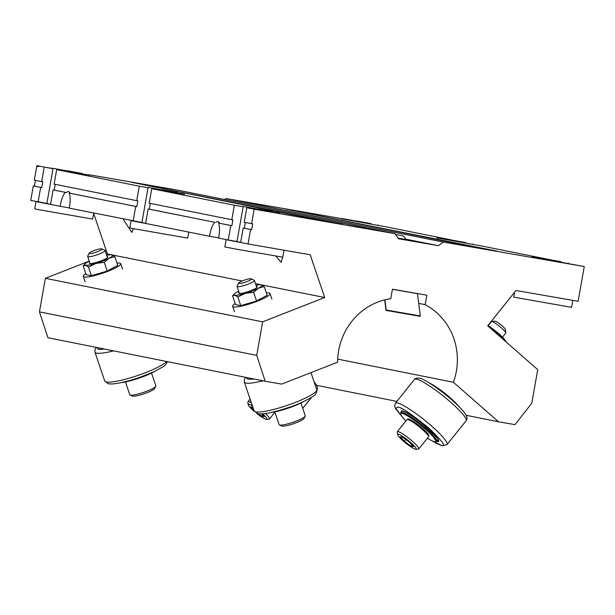 <?xml version="1.0" encoding="UTF-8"?>
<svg xmlns="http://www.w3.org/2000/svg" width="615" height="615" viewBox="0 0 615 615"><rect width="100%" height="100%" fill="white"/><g stroke="black" fill="none" stroke-linecap="round" stroke-linejoin="round"><path stroke-width="0.92" d="M285.737 209.085L475.726 247.422L496.897 251.128L285.737 209.085M131.695 182.324L321.683 220.662L342.855 224.375L131.695 182.324M282.646 257.162L281.163 262.359L275.789 256.086M218.632 237.828L209.569 236.252A14.706 4.613 99.9 0 1 209.792 234.915A14.706 4.613 99.9 0 1 214.735 222.292L148.169 208.962L149.268 209.146L150.283 203.388M218.84 236.729A14.706 4.613 99.9 0 1 218.586 238.059L228.227 239.988L230.779 225.513L218.533 223.053A14.706 4.613 99.9 0 1 218.84 236.729M133.386 228.649L131.779 232.432L123.038 218.917M69.257 207.901L60.193 206.325A14.706 4.613 99.9 0 1 60.408 204.987A14.706 4.613 99.9 0 1 65.359 192.364L53.105 189.912L54.205 190.104L55.227 184.339M65.359 192.364L66.458 192.556A14.706 4.613 99.9 0 1 68.549 191.596A14.706 4.613 99.9 0 1 70.248 193.318L69.149 193.125A14.706 4.613 99.9 0 1 69.464 206.801A14.706 4.613 99.9 0 1 69.211 208.131L141.942 222.469M418.723 303.38L425.142 304.671L426.818 295.192L392.432 289.219L390.763 298.698A62.93 59.747 101.3 0 0 338.634 350.727A62.93 59.747 101.3 0 0 337.627 362.174L281.685 384.106L265.18 381.239L47.901 337.704L39.452 311.859L45.364 278.318L89.237 261.114M265.18 381.239L256.732 355.385L262.643 321.845L324.689 297.522L310.198 254.756L248.03 243.955L250.582 229.48L251.681 229.672L252.704 223.875L251.604 223.683L254.156 209.208L395.138 233.692L398.497 238.758L438.38 245.685L443.277 242.056L584.25 266.549L578.123 301.296L515.954 290.495L487.695 325.842L537.725 369.63L531.806 403.171L515.016 424.642L498.511 421.775L453.401 382.284A62.93 59.747 101.3 0 0 425.142 304.671M453.401 382.284L337.704 359.106M250.582 229.48L243.225 228.004L244.324 228.196L245.347 222.43M251.681 229.672L244.324 228.196M214.735 222.292L149.268 209.146M248.03 243.955L240.673 242.479L243.225 228.004M66.458 192.556L54.205 190.104M209.569 236.252L145.617 223.437L148.169 208.962M452.094 240.073L386.774 226.981L341.84 218.855M547.15 259.115L481.837 246.031L436.896 237.905M251.604 223.683L244.247 222.215L246.8 207.732L279.333 213.128M254.156 209.208L246.8 207.732M151.744 188.69L149.191 203.165L231.801 219.716L234.353 205.241L151.744 188.69L184.269 194.086M56.68 169.64L54.128 184.123L136.738 200.675L139.29 186.191L56.68 169.64L89.213 175.044M231.801 219.716L232.9 219.909L231.878 225.697L218.533 223.053M136.738 200.675L137.837 200.867L136.822 206.655L70.248 193.318M215.834 222.484A14.706 4.613 99.9 0 1 217.933 221.531A14.706 4.613 99.9 0 1 219.632 223.245M60.193 206.325L50.553 204.395L53.105 189.912M531.96 256.947L584.25 266.549M231.878 225.697L230.779 225.513M136.822 206.655L69.149 193.125M228.227 239.988L236.998 241.511M53.005 168.671L44.234 167.149L41.682 181.625L42.781 181.817L41.759 187.613L33.302 185.945L34.402 186.137L35.416 180.372M41.759 187.613L34.402 186.137M133.163 220.946L135.715 206.463M33.302 185.945L30.75 200.421L46.878 203.419M438.38 245.685L405.7 239.135M398.113 238.174L413.165 240.673L405.708 239.158M395.138 233.692L177.858 190.166L89.26 174.775M44.234 167.149L53.044 168.479M148.069 187.721L139.29 186.191M243.133 206.763L234.353 205.241M443.277 242.056L225.989 198.53L341.871 218.656M106.364 254.402L107.41 253.995L93.649 213.382M41.682 181.625L34.325 180.157L36.877 165.673L44.188 166.996L36.877 165.673L36.777 166.25L38.584 166.619L38.691 166.035M224.629 199.537L225.989 198.53M498.511 421.775L466.062 415.271M396.852 401.403L316.687 385.344M38.107 201.897L40.659 187.421M324.689 297.522L255.525 283.669M242.179 280.993L107.41 253.995M262.643 321.845L45.364 278.318M256.732 355.385L39.452 311.859M395.676 234.507L402.087 235.622A32.334 10.148 99.9 0 1 405.869 239.512M152.751 186.706L160.899 188.136L152.751 186.706M154.911 187.037L162.514 188.421L154.911 187.037M302.126 216.634L310.283 218.064L302.126 216.634M304.287 216.964L311.89 218.348L304.287 216.964M498.358 335.175L498.642 334.829L492.83 328.894L487.903 326.027M505.814 341.702L503.462 338.204L498.642 334.829M487.926 325.55A14.706 2.206 38.7 0 1 492.83 328.894A14.706 2.206 38.7 0 1 503.462 338.204A14.706 2.206 38.7 0 1 505.661 341.179L505.914 341.786M89.705 262.497A9.779 1.599 -18.8 0 0 89.536 263.412A9.779 1.599 -18.8 0 0 89.813 263.497A9.779 1.599 -18.8 0 0 99.599 261.398A9.779 1.599 -18.8 0 0 107.802 257.208A9.779 1.599 -18.8 0 0 107.356 256.616A9.779 1.599 -18.8 0 0 107.11 256.586M116.973 263.028A19.757 3.229 161.2 0 1 119.687 263.066A19.757 3.229 161.2 0 1 120.671 263.658A19.757 3.229 161.2 0 1 105.565 272.176A19.757 3.229 161.2 0 1 84.247 276.965A19.757 3.229 161.2 0 1 83.263 276.373A19.757 3.229 161.2 0 1 85.808 273.614M83.202 265.934L86.169 274.659L91.389 275.712L107.195 271.061L104.227 262.328L95.909 263.428L88.429 266.979L85.393 265.226L83.202 265.934L85.024 263.935A14.706 2.406 -18.8 0 0 85.393 265.226A14.706 2.406 -18.8 0 0 95.909 263.428A14.706 2.406 -18.8 0 0 109.101 258.262L104.227 262.328M91.389 275.712L88.429 266.979M111.769 254.887L114.805 256.639L109.101 258.262A14.706 2.406 -18.8 0 0 111.769 254.887A14.706 2.406 -18.8 0 0 111.699 254.871A14.706 2.406 -18.8 0 0 106.679 255.325M107.195 271.061L117.765 265.365L114.805 256.639M89.283 261.237A14.706 2.406 -18.8 0 0 88.068 261.859A14.706 2.406 -18.8 0 0 85.024 263.935M239.089 292.425A9.779 1.599 -18.8 0 0 238.92 293.34A9.779 1.599 -18.8 0 0 239.197 293.424A9.779 1.599 -18.8 0 0 248.983 291.325A9.779 1.599 -18.8 0 0 257.178 287.136A9.779 1.599 -18.8 0 0 256.732 286.544A9.779 1.599 -18.8 0 0 256.486 286.513M266.357 292.955A19.757 3.229 161.2 0 1 269.07 292.994A19.757 3.229 161.2 0 1 270.054 293.586A19.757 3.229 161.2 0 1 254.941 302.103A19.757 3.229 161.2 0 1 233.623 306.893A19.757 3.229 161.2 0 1 232.639 306.301A19.757 3.229 161.2 0 1 235.191 303.541M232.578 295.861L235.545 304.586L240.773 305.64L256.57 300.989L253.611 292.263L245.293 293.355L237.805 296.907L234.776 295.154L232.578 295.861L234.407 293.862A14.706 2.406 -18.8 0 0 234.776 295.154A14.706 2.406 -18.8 0 0 245.293 293.355A14.706 2.406 -18.8 0 0 258.477 288.189L253.611 292.263M240.773 305.64L237.805 296.907M261.152 284.814L264.181 286.567L258.477 288.189A14.706 2.406 -18.8 0 0 261.152 284.814A14.706 2.406 -18.8 0 0 261.075 284.799A14.706 2.406 -18.8 0 0 256.063 285.252M256.57 300.989L267.148 295.3L264.181 286.567M238.658 291.164A14.706 2.406 -18.8 0 0 237.452 291.787A14.706 2.406 -18.8 0 0 234.407 293.862M400.803 412.642L401.964 410.843C410.589 411.919 447.451 444.184 436.896 441.424L436.658 441.37M405.9 420.983A22.24 3.344 38.7 0 1 400.826 414.202L400.703 413.195A22.97 3.452 38.7 0 1 400.819 412.619A22.97 3.452 38.7 0 1 402.133 412.434A22.97 3.452 38.7 0 1 425.826 428.401A22.97 3.452 38.7 0 1 436.681 441.347A22.97 3.452 38.7 0 1 436.143 441.585L435.136 441.685A22.24 3.344 38.7 0 1 434.382 441.632A22.24 3.344 38.7 0 1 427.41 438.218M459.113 406.761A22.24 3.344 -141.3 0 0 450.134 397.721A22.24 3.344 -141.3 0 0 429.677 383.176M400.826 414.202A22.24 3.344 38.7 0 1 402.21 413.472A22.24 3.344 38.7 0 1 424.081 428.002A22.24 3.344 38.7 0 1 435.136 441.685M407.699 419.453A13.484 2.03 38.7 0 1 408.091 418.976A13.484 2.03 38.7 0 1 408.545 419.015A13.484 2.03 38.7 0 1 420.245 426.518A13.484 2.03 38.7 0 1 428.886 435.643A13.484 2.03 38.7 0 1 428.509 436.12M408.421 418.992A13.069 1.968 -141.3 0 0 408.345 419.061A13.069 1.968 -141.3 0 0 408.283 419.399M121.893 382.538A22.24 3.636 -18.8 0 0 154.711 371.391M271.269 412.465A22.24 3.636 -18.8 0 0 304.094 401.318M252.411 405.923A11.946 1.799 -141.3 0 0 248.914 404.24A11.946 1.799 -141.3 0 0 248.168 404.632A11.946 1.799 -141.3 0 0 254.356 411.481M256.747 413.457A11.946 1.799 -141.3 0 0 266.195 419.368A11.946 1.799 -141.3 0 0 266.603 419.399A11.946 1.799 -141.3 0 0 262.705 413.864M248.168 404.632L247.86 402.11A13.784 2.076 38.7 0 1 247.937 401.764A13.784 2.076 38.7 0 1 248.721 401.657A13.784 2.076 38.7 0 1 251.343 402.779M265.457 413.549A13.784 2.076 38.7 0 1 269.447 419A13.784 2.076 38.7 0 1 269.124 419.146L266.603 419.399M252.873 407.276L250.928 406.884L253.811 410.044M258.408 413.849L261.567 416.194L264.181 416.716L261.644 413.941M262.567 414.948L261.567 416.194M407.291 419.499L408.552 419.368A12.869 1.937 38.7 0 1 408.99 419.407A12.869 1.937 38.7 0 1 420.153 426.564A12.869 1.937 38.7 0 1 428.401 435.274L428.555 436.527A13.784 2.076 -141.3 0 0 419.722 427.202A13.784 2.076 -141.3 0 0 407.76 419.53A13.784 2.076 -141.3 0 0 407.291 419.499A13.784 2.076 -141.3 0 0 406.969 419.638L397.313 431.692A13.784 2.076 38.7 0 1 398.105 431.584A13.784 2.076 38.7 0 1 410.866 439.925A13.784 2.076 38.7 0 1 418.83 448.927A13.784 2.076 38.7 0 1 418.507 449.073L415.978 449.327A11.946 1.799 -141.3 0 0 410.044 441.977A11.946 1.799 -141.3 0 0 398.297 434.167A11.946 1.799 -141.3 0 0 397.551 434.559A11.946 1.799 -141.3 0 0 405.208 442.646A11.946 1.799 -141.3 0 0 415.579 449.296A11.946 1.799 -141.3 0 0 415.978 449.327M397.551 434.559L397.244 432.038A13.784 2.076 38.7 0 1 397.313 431.692M491.616 321.499L494.983 321.161A6.742 1.015 38.7 0 1 495.213 321.184A6.742 1.015 38.7 0 1 501.064 324.935A6.742 1.015 38.7 0 1 505.384 329.494L505.791 332.853A9.187 1.384 -141.3 0 0 499.903 326.634A9.187 1.384 -141.3 0 0 491.923 321.522A9.187 1.384 -141.3 0 0 491.616 321.499A9.187 1.384 -141.3 0 0 491.4 321.591L488.133 325.673M502.478 337.166L505.745 333.084A9.187 1.384 -141.3 0 0 505.791 332.853M418.83 448.927L428.486 436.881A13.784 2.076 -141.3 0 0 428.555 436.527M400.311 436.811L404.324 441.209L410.943 446.121L413.557 446.644L409.552 442.254L402.925 437.342L400.311 436.811M405.746 439.433L404.324 441.209M411.942 444.876L410.943 446.121M155.81 386.235L154.657 388.488A11.946 1.953 161.2 0 1 144.64 393.615A11.946 1.953 161.2 0 1 132.686 396.175A11.946 1.953 161.2 0 1 132.348 396.068L130.065 394.984A13.784 2.252 -18.8 0 0 130.457 395.099A13.784 2.252 -18.8 0 0 144.248 392.147A13.784 2.252 -18.8 0 0 155.81 386.235A13.784 2.252 -18.8 0 0 155.872 385.82L151.536 373.074M125.437 381.946L129.765 394.692A13.784 2.252 -18.8 0 0 130.065 394.984M101.621 248.829A6.742 1.099 -18.8 0 0 94.871 250.274A6.742 1.099 -18.8 0 0 89.221 253.165A6.742 1.099 -18.8 0 0 89.529 253.572A6.742 1.099 -18.8 0 0 97.316 251.743A6.742 1.099 -18.8 0 0 101.806 248.891A6.742 1.099 -18.8 0 0 101.621 248.829M101.806 248.891L104.85 250.336A9.187 1.507 161.2 0 1 105.05 250.536A9.187 1.507 161.2 0 1 98.023 254.495A9.187 1.507 161.2 0 1 88.106 256.716A9.187 1.507 161.2 0 1 87.653 256.447A9.187 1.507 161.2 0 1 87.691 256.171L89.221 253.165M305.186 416.163L304.041 418.415A11.946 1.953 161.2 0 1 294.024 423.543A11.946 1.953 161.2 0 1 282.062 426.103A11.946 1.953 161.2 0 1 281.732 425.995L279.448 424.911A13.784 2.252 -18.8 0 0 279.833 425.034A13.784 2.252 -18.8 0 0 293.632 422.075A13.784 2.252 -18.8 0 0 305.186 416.163A13.784 2.252 -18.8 0 0 305.248 415.748L300.92 403.002M274.813 411.873L279.149 424.619A13.784 2.252 -18.8 0 0 279.448 424.911M250.997 278.756A6.742 1.099 -18.8 0 0 244.255 280.202A6.742 1.099 -18.8 0 0 238.605 283.092A6.742 1.099 -18.8 0 0 238.912 283.5A6.742 1.099 -18.8 0 0 246.7 281.67A6.742 1.099 -18.8 0 0 251.189 278.818A6.742 1.099 -18.8 0 0 250.997 278.756M251.189 278.818L254.233 280.263A9.187 1.507 161.2 0 1 254.433 280.463A9.187 1.507 161.2 0 1 247.407 284.422A9.187 1.507 161.2 0 1 237.49 286.651A9.187 1.507 161.2 0 1 237.029 286.375A9.187 1.507 161.2 0 1 237.075 286.098L238.605 283.092M417.454 293.563L420.329 315.941L386.22 310.014L386.02 310.398L384.675 299.882M384.913 299.82L386.22 310.014M420.329 315.941L420.13 316.325L386.02 310.398M76.829 172.646L53.067 168.326L76.829 172.646M38.76 202.012L36.001 201.62L34.724 208.862L37.884 209.523L92.642 219.078L93.711 213.036M67.712 170.824L82.233 173.468L67.712 170.824M36.001 201.62L50.553 204.388M53.067 168.326L46.863 203.534L50.576 204.28M266.948 210.737L243.194 206.417L266.948 210.737M228.88 240.104L226.12 239.712L224.844 246.953L236.813 249.252L282.762 257.162L283.992 250.205M257.831 208.916L272.353 211.56L257.831 208.916M226.12 239.712L240.673 242.479M243.194 206.417L236.983 241.626L240.696 242.371M365.656 222.822L341.902 218.494L365.656 222.822M356.546 220.993L371.06 223.637L356.546 220.993M555.776 260.914L532.021 256.586L555.776 260.914M514.532 292.279L513.679 297.13L571.596 307.339L572.819 300.374M546.666 259.084L561.18 261.729L546.666 259.084M171.885 191.696L148.13 187.367L171.885 191.696M133.824 221.054L131.064 220.67L129.788 227.904L132.94 228.565L187.706 238.12L188.767 232.086M162.775 189.866L177.289 192.51L162.775 189.866M131.064 220.67L145.617 223.429M148.13 187.367L141.919 222.584L145.632 223.322M460.72 241.872L436.965 237.544L460.72 241.872M451.602 240.042L466.124 242.687L451.602 240.042M145.309 185.33L145.401 184.8M299.351 212.09L299.444 211.56M316.933 390.44A33.079 4.974 -141.3 0 0 316.271 388.203M416.409 379.094A33.079 4.974 -141.3 0 0 414.518 379.355C414.756 378.533 416.286 378.102 419.107 378.071C423.235 378.11 442.262 390.802 454.731 402.541C465.101 411.85 468.907 417.916 466.155 420.721A33.079 4.974 -141.3 0 0 450.518 402.079A33.079 4.974 -141.3 0 0 416.409 379.094M402.202 416.793L395.814 408.375L397.628 407.045C400.78 406.846 411.135 413.826 428.709 427.994C442.685 441.439 446.859 447.182 441.232 445.214L432.307 440.909M414.518 379.355L395.43 403.179A33.079 4.974 38.7 0 1 397.321 402.917A33.079 4.974 38.7 0 1 431.43 425.903A33.079 4.974 38.7 0 1 447.067 444.545L466.155 420.721M401.372 411.927A23.562 3.544 38.7 0 1 401.403 410.951L402.21 410.966C406.169 412.081 412.765 416.27 422.005 423.551C434.436 434.682 439.825 440.302 438.18 440.417A23.562 3.544 38.7 0 1 437.234 440.655M113.652 350.881A33.079 5.412 161.2 0 1 96.578 353.133A33.079 5.412 161.2 0 1 94.933 352.141L95.048 349.335L96.34 347.414M104.888 349.128L98.285 349.351L96.916 347.529M167.503 361.666L165.558 364.841L163.067 366.809L153.712 371.852L138.69 377.756L129.896 380.508L119.195 383.091L112.507 383.998L108.44 383.822L104.727 380.985A33.079 5.412 -18.8 0 0 106.38 381.977A33.079 5.412 -18.8 0 0 146.239 372.382A33.079 5.412 -18.8 0 0 166.665 361.505M263.028 380.808A33.079 5.412 161.2 0 1 245.962 383.06A33.079 5.412 161.2 0 1 244.309 382.069L244.432 379.263L245.716 377.341M254.264 379.055L247.668 379.278L246.3 377.456M316.756 389.626C317.156 392.501 315.718 394.876 312.443 396.744C304.51 401.426 296.392 405.07 288.074 407.684C273.152 412.565 263.066 414.587 257.816 413.749L254.11 410.912A33.079 5.412 -18.8 0 0 255.755 411.904A33.079 5.412 -18.8 0 0 295.615 402.31A33.079 5.412 -18.8 0 0 316.756 389.626L310.975 372.621M417.477 293.67L392.416 289.319M162.514 188.421L162.96 188.867M311.89 218.348L312.335 218.794M120.671 263.658L122.539 269.155M83.263 276.373L85.124 281.862M270.054 293.586L271.922 299.082M232.639 306.301L234.507 311.79M311.528 397.344L302.726 408.329M313.988 381.492L316.733 385.436L317.578 388.073L316.948 390.563M395.43 403.179L394.622 405.854L395.453 408.514L402.471 417.139M431.907 440.724L436.535 443.415L442.469 445.829L447.067 444.545M402.156 410.951L400.819 412.619M438.011 439.679L436.681 441.347M94.933 352.141L104.727 380.985M244.309 382.069L254.11 410.912M247.937 401.764L250.09 399.081M269.447 419L274.92 412.173M90.059 263.528L87.653 256.447M107.464 257.616L105.05 250.536M239.443 293.463L237.029 286.375M256.839 287.551L254.433 280.463M89.167 175.275L89.267 174.706M279.287 213.367L279.387 212.798M378.002 225.459L378.102 224.882M341.794 219.094L341.902 218.494M568.122 263.551L568.222 262.974M531.913 257.178L532.021 256.586M184.231 194.317L184.331 193.756M473.058 244.501L473.158 243.924M436.858 238.136L436.965 237.544"/></g></svg>
